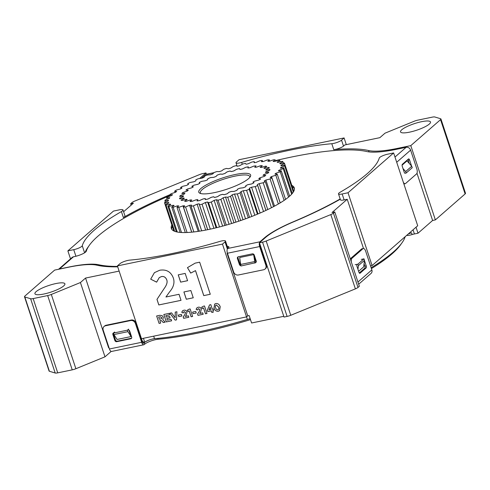 <?xml version="1.0" encoding="UTF-8"?>
<svg xmlns="http://www.w3.org/2000/svg" width="490" height="490" viewBox="0 0 490 490"><rect width="100%" height="100%" fill="white"/><g stroke="black" fill="none" stroke-linecap="round" stroke-linejoin="round"><path stroke-width="0.73" d="M294.429 188.589A64.735 14.259 -18.3 0 0 292.261 186.806A64.735 14.259 -18.3 0 1 294.429 188.589M172.357 226.466A64.735 14.259 -18.3 0 0 171.684 229.179A64.735 14.259 -18.3 0 1 172.357 226.466M250.488 319.633A154.399 34.012 161.7 0 1 158.092 339.252A8.82 1.942 -18.3 0 0 155.777 339.613A8.82 1.942 -18.3 0 0 144.728 344.127L144.244 344.556A3.791 1.715 78.3 0 1 143.852 344.752A3.791 1.715 78.3 0 1 141.647 342.296L135.436 323.529A4.012 3.467 -131.1 0 0 130.708 320.54L105.497 325.776A4.012 3.467 -131.1 0 0 104.082 326.469A4.012 3.467 -131.1 0 0 103.219 330.217L109.429 348.984A3.791 1.715 -101.7 0 0 111.634 351.44L143.852 344.752M144.728 344.127L144.244 342.669L143.276 343.19M144.244 342.669A8.82 1.942 161.7 0 1 149.738 339.791M401.335 243.702A154.399 34.012 161.7 0 1 371.426 268.569M362.906 248.73L361.528 249.018L350.577 258.573L351.961 258.285L362.906 248.73A4.012 1.813 78.3 0 1 363.317 248.516A4.012 1.813 78.3 0 1 365.65 251.119L371.861 269.886A3.791 3.277 48.9 0 1 371.04 273.426L358.674 284.218M357.088 264.324A1.605 0.723 78.3 0 0 356.971 266.339L358.937 272.287A1.605 0.723 78.3 0 0 359.874 273.322A1.605 0.723 78.3 0 0 360.04 273.236L366.122 267.932A1.605 0.723 78.3 0 0 366.238 265.917L364.462 260.539M351.961 258.285A4.012 1.813 78.3 0 0 351.355 262.083M359.286 272.979L364.738 268.214A1.605 0.723 78.3 0 0 364.86 266.199L364.064 263.798M361.528 249.018A4.012 1.813 -101.7 0 1 361.938 248.804L363.317 248.516M350.301 258.904A4.012 1.813 -101.7 0 1 350.577 258.573M130.708 320.54L131.308 320.019A4.012 3.467 48.9 0 1 136.036 323.008L142.241 341.775A2.211 0.998 78.3 0 0 143.527 343.208A2.211 0.998 78.3 0 0 143.76 343.092M113.772 332.777A1.605 1.384 -131.1 0 0 112.89 334.554L114.85 340.495A1.605 1.384 -131.1 0 0 116.743 341.689L130.75 338.78A1.605 1.384 -131.1 0 0 131.663 337.004L129.697 331.062A1.605 1.384 -131.1 0 0 127.804 329.868M113.453 333.139A1.605 1.384 -131.1 0 0 113.484 334.027L115.45 339.968A1.605 1.384 -131.1 0 0 117.343 341.169L131.351 338.259A1.605 1.384 -131.1 0 0 131.571 338.192M131.308 320.019L106.091 325.25L105.497 325.776M104.082 326.469L104.682 325.942A4.012 3.467 48.9 0 1 106.091 325.25M171.874 225.002A64.735 14.259 -18.3 0 0 171.353 228.481A64.735 14.259 -18.3 0 0 208.275 229.571A64.735 14.259 -18.3 0 0 294.276 187.829A64.735 14.259 -18.3 0 0 291.777 185.343M170.202 195.43A154.399 34.012 -18.3 0 0 86.295 251.186A8.82 1.942 161.7 0 1 74.578 256.564L73.463 256.797L59.474 269.004L69.439 266.934A60.154 13.248 161.7 0 1 98.833 264.778A154.399 34.012 -18.3 0 0 117.576 266.401M228.438 247.842A8.82 1.942 -18.3 0 0 227.74 247.787M394.983 157.045L406.149 147.3L396.19 149.37A60.154 13.248 161.7 0 1 366.79 151.526A154.399 34.012 -18.3 0 0 275.435 160.622M213.738 172.841L205.684 174.507L201.384 178.262M227.256 246.329A8.82 1.942 161.7 0 1 228.885 246.887A8.82 1.942 161.7 0 1 228.211 248.056L227.728 248.479L259.945 241.797L264.269 238.018A60.154 13.248 161.7 0 1 293.253 221.805A154.399 34.012 -18.3 0 0 340.176 198.946M406.149 147.3A3.791 3.277 48.9 0 1 410.62 150.124L416.825 168.891A4.012 1.813 78.3 0 1 416.537 173.932L405.591 183.487A4.012 1.813 78.3 0 1 405.175 183.701L403.889 183.971M411.576 166.055A1.605 0.723 78.3 0 0 411.52 165.877L409.554 159.936A1.605 0.723 78.3 0 0 408.623 158.895A1.605 0.723 78.3 0 0 408.458 158.981L402.376 164.285A1.605 0.723 78.3 0 0 402.259 166.306L404.219 172.247A1.605 0.723 78.3 0 0 405.157 173.289A1.605 0.723 78.3 0 0 405.322 173.203L404.973 173.276M403.307 182.207A4.012 1.813 78.3 0 0 405.175 183.701M409.224 163.378L408.176 160.218A1.605 0.723 78.3 0 0 407.833 159.526M260.025 244.522A2.211 0.998 78.3 0 0 260.264 246.035L266.474 264.802A4.012 3.467 48.9 0 1 265.605 268.551L265.01 269.071A4.012 3.467 -131.1 0 0 265.874 265.323L259.669 246.556A3.791 1.715 78.3 0 1 259.945 241.797M265.01 269.071A4.012 3.467 -131.1 0 1 263.602 269.763L238.385 275A4.012 3.467 -131.1 0 1 233.657 272.011L227.452 253.244A3.791 1.715 -101.7 0 1 227.728 248.479M256.117 262.175A1.605 1.384 -131.1 0 1 255.896 262.242L255.296 262.763A1.605 1.384 -131.1 0 0 256.209 260.986L254.243 255.045A1.605 1.384 -131.1 0 0 252.35 253.851L238.342 256.76A1.605 1.384 -131.1 0 0 237.43 258.536L239.396 264.478A1.605 1.384 -131.1 0 0 240.835 265.69M238.122 256.821A1.605 1.384 -131.1 0 0 238.03 258.01L239.996 263.951A1.605 1.384 -131.1 0 0 240.523 264.741M59.474 269.004A3.791 3.277 -131.1 0 0 58.776 269.243M58.573 269.279L72.134 257.446A3.791 3.277 48.9 0 1 73.463 256.797M205.684 174.507A3.791 1.715 -101.7 0 1 206.076 174.311L213.903 172.688M240.051 169.46L239.414 168.627A47.365 10.431 -18.3 0 0 236.719 169.264L233.785 170.949A43.42 9.561 -18.3 0 0 231.439 171.567L229.908 171.071A47.365 10.431 -18.3 0 0 227.091 171.898L224.904 173.478A43.42 9.561 -18.3 0 0 222.515 174.238L220.157 174.109A47.365 10.431 -18.3 0 0 217.358 175.077L216.017 176.486A43.42 9.561 -18.3 0 0 213.695 177.349L210.62 177.588A47.365 10.431 -18.3 0 0 207.968 178.648L207.527 179.824A43.42 9.561 -18.3 0 0 205.39 180.749L201.739 181.343A47.365 10.431 -18.3 0 0 199.357 182.458L199.846 183.34A43.42 9.561 -18.3 0 0 197.985 184.289L193.93 185.208A47.365 10.431 -18.3 0 0 191.927 186.316L193.329 186.868A43.42 9.561 -18.3 0 0 191.823 187.786L187.566 188.993A47.365 10.431 -18.3 0 0 186.035 190.053L188.276 190.243A43.42 9.561 -18.3 0 0 187.204 191.094L182.929 192.533A47.365 10.431 -18.3 0 0 181.949 193.483L184.926 193.305A43.42 9.561 -18.3 0 0 184.338 194.046L180.253 195.651A47.365 10.431 -18.3 0 0 179.861 196.447L183.432 195.914A43.42 9.561 -18.3 0 0 183.358 196.514L179.652 198.199A47.365 10.431 -18.3 0 0 179.72 198.468A47.365 10.431 -18.3 0 0 179.873 198.818L183.873 197.948A43.42 9.561 -18.3 0 0 184.314 198.377L181.153 200.073A47.365 10.431 -18.3 0 0 181.974 200.471L186.218 199.308A43.42 9.561 -18.3 0 0 187.156 199.546L184.693 201.176A47.365 10.431 -18.3 0 0 186.078 201.341L190.359 199.932A43.42 9.561 -18.3 0 0 191.749 199.975L190.108 201.451A47.365 10.431 -18.3 0 0 191.982 201.378L196.11 199.798A43.42 9.561 -18.3 0 0 197.887 199.632L197.133 200.894A47.365 10.431 -18.3 0 0 199.418 200.582L203.203 198.903A43.42 9.561 -18.3 0 0 205.273 198.542L205.451 199.528A47.365 10.431 -18.3 0 0 208.036 198.989L211.294 197.292A43.42 9.561 -18.3 0 0 213.573 196.747L214.663 197.415A47.365 10.431 -18.3 0 0 217.438 196.68L220.01 195.038A43.42 9.561 -18.3 0 0 222.393 194.346L224.353 194.659A47.365 10.431 -18.3 0 0 227.17 193.758L228.946 192.252A43.42 9.561 -18.3 0 0 231.317 191.437L234.049 191.388A47.365 10.431 -18.3 0 0 236.793 190.365L237.687 189.06A43.42 9.561 -18.3 0 0 239.929 188.16L243.316 187.744A47.365 10.431 -18.3 0 0 245.845 186.653L245.821 185.618A43.42 9.561 -18.3 0 0 247.836 184.675L251.707 183.915A47.365 10.431 -18.3 0 0 253.912 182.794L252.963 182.072A43.42 9.561 -18.3 0 0 254.653 181.135L258.836 180.063A47.365 10.431 -18.3 0 0 260.613 178.972L258.781 178.605A43.42 9.561 -18.3 0 0 260.074 177.711L264.367 176.382A47.365 10.431 -18.3 0 0 265.629 175.371L263.007 175.365A43.42 9.561 -18.3 0 0 263.841 174.562L268.048 173.037A47.365 10.431 -18.3 0 0 268.734 172.155L265.445 172.511A43.42 9.561 -18.3 0 0 265.776 171.837L269.696 170.183A47.365 10.431 -18.3 0 0 269.782 169.473L265.972 170.177A43.42 9.561 -18.3 0 0 265.917 169.963A43.42 9.561 -18.3 0 0 265.788 169.656L269.243 167.96A47.365 10.431 -18.3 0 0 268.716 167.445L264.576 168.474A43.42 9.561 -18.3 0 0 263.883 168.131L266.707 166.465A47.365 10.431 -18.3 0 0 265.598 166.177L261.311 167.47A43.42 9.561 -18.3 0 0 260.141 167.329L262.205 165.767A47.365 10.431 -18.3 0 0 260.564 165.724L256.331 167.225A43.42 9.561 -18.3 0 0 254.745 167.286L255.945 165.908A47.365 10.431 -18.3 0 0 253.851 166.104L249.876 167.745A43.42 9.561 -18.3 0 0 247.94 168.009L248.228 166.876A47.365 10.431 -18.3 0 0 245.778 167.304L242.238 169.001A43.42 9.561 -18.3 0 0 240.051 169.46L240.014 169.326M205.286 199.21L205.451 199.528M293.565 191.645L284.794 165.124L281.052 165.779A59.21 13.04 -18.3 0 0 280.972 165.234L284.568 163.531A63.155 13.91 161.7 0 0 284.243 162.95L280.207 163.85A59.21 13.04 -18.3 0 0 279.753 163.427L282.92 161.731A63.155 13.91 161.7 0 0 282.154 161.308L277.928 162.429A59.21 13.04 -18.3 0 0 277.101 162.147L279.759 160.493A63.155 13.91 161.7 0 0 278.571 160.242L274.265 161.559A59.21 13.04 -18.3 0 0 273.102 161.424L275.178 159.856A63.155 13.91 161.7 0 0 273.598 159.783L269.322 161.259A59.21 13.04 -18.3 0 0 267.84 161.271L269.292 159.832A63.155 13.91 161.7 0 0 267.35 159.942L263.222 161.535A59.21 13.04 -18.3 0 0 261.47 161.7L262.248 160.426A63.155 13.91 161.7 0 0 260.006 160.714L256.129 162.38A59.21 13.04 -18.3 0 0 254.139 162.692L254.23 161.62A63.155 13.91 161.7 0 0 251.744 162.074L248.216 163.782A59.21 13.04 -18.3 0 0 246.047 164.23L245.447 163.378A63.155 13.91 161.7 0 0 242.777 163.997L239.696 165.694A59.21 13.04 -18.3 0 0 237.405 166.263L236.125 165.669A63.155 13.91 161.7 0 0 233.35 166.422L230.784 168.064A59.21 13.04 -18.3 0 0 228.432 168.75L226.509 168.419A63.155 13.91 161.7 0 0 223.691 169.295L221.719 170.845A59.21 13.04 -18.3 0 0 219.361 171.623L216.85 171.561A63.155 13.91 161.7 0 0 214.063 172.535L212.727 173.95A59.21 13.04 -18.3 0 0 210.431 174.801L207.386 175.016A63.155 13.91 161.7 0 0 204.71 176.063L204.048 177.307A59.21 13.04 -18.3 0 0 201.868 178.207L198.377 178.691A63.155 13.91 161.7 0 0 195.871 179.787L195.902 180.828A59.21 13.04 -18.3 0 0 193.899 181.759L190.047 182.494A63.155 13.91 161.7 0 0 187.78 183.609L188.503 184.418A59.21 13.04 -18.3 0 0 186.727 185.349L182.611 186.329A63.155 13.91 161.7 0 0 180.645 187.431L182.041 187.989A59.21 13.04 -18.3 0 0 180.534 188.901L176.271 190.089A63.155 13.91 161.7 0 0 174.654 191.155L176.682 191.443A59.21 13.04 -18.3 0 0 175.487 192.313L171.182 193.679A63.155 13.91 161.7 0 0 169.957 194.683A156.402 34.453 -18.3 0 0 123.37 217.523A6.419 1.415 -18.3 0 0 124.975 215.906L123.008 209.965A6.419 1.415 -18.3 0 0 119.346 209.855L113.484 211.074L67.871 250.886L73.739 249.667A6.419 1.415 -18.3 0 0 82.265 245.747A156.402 34.453 161.7 0 1 121.404 211.582A6.419 1.415 -18.3 0 0 123.008 209.965M199.203 203.791L199.461 204.753L199.203 203.791A59.21 13.04 -18.3 0 1 197.121 204.171L193.409 205.867A63.155 13.91 161.7 0 1 191.039 206.235L191.474 205.059A59.21 13.04 -18.3 0 1 189.593 205.298L185.581 206.933A63.155 13.91 161.7 0 1 183.481 207.135L184.595 205.769A59.21 13.04 -18.3 0 1 182.972 205.861L178.758 207.399A63.155 13.91 161.7 0 1 176.994 207.417L178.764 205.91A59.21 13.04 -18.3 0 1 177.435 205.849L173.135 207.246A63.155 13.91 161.7 0 1 171.739 207.086L174.115 205.469A59.21 13.04 -18.3 0 1 173.117 205.261L168.842 206.486A63.155 13.91 161.7 0 1 167.862 206.149L170.783 204.465A59.21 13.04 -18.3 0 1 170.14 204.116L165.994 205.126A63.155 13.91 161.7 0 1 165.449 204.624L168.842 202.915A59.21 13.04 -18.3 0 1 168.572 202.431L164.671 203.209A63.155 13.91 161.7 0 1 164.573 202.554L168.346 200.869A59.21 13.04 -18.3 0 1 168.462 200.263L164.897 200.79A63.155 13.91 161.7 0 1 165.259 200L169.313 198.377A59.21 13.04 -18.3 0 1 169.803 197.66L166.674 197.923A63.155 13.91 161.7 0 1 167.476 197.011L171.714 195.498A59.21 13.04 -18.3 0 1 172.566 194.695L169.957 194.683L170.379 195.957M265.911 210.431L257.667 185.489A63.155 13.91 161.7 0 1 255.272 186.604L251.584 187.217A59.21 13.04 -18.3 0 1 249.49 188.136L249.171 189.275A63.155 13.91 161.7 0 1 246.574 190.359L243.291 190.702A59.21 13.04 -18.3 0 1 241.049 191.584L240.051 192.913A63.155 13.91 161.7 0 1 237.307 193.936L234.52 194.009A59.21 13.04 -18.3 0 1 232.186 194.824L230.527 196.312A63.155 13.91 161.7 0 1 227.715 197.243L225.486 197.041A59.21 13.04 -18.3 0 1 223.128 197.776L220.849 199.381A63.155 13.91 161.7 0 1 218.044 200.196L216.439 199.73A59.21 13.04 -18.3 0 1 214.112 200.361L211.276 202.039A63.155 13.91 161.7 0 1 208.544 202.725L207.601 201.996A59.21 13.04 -18.3 0 1 205.365 202.511L202.052 204.22A63.155 13.91 161.7 0 1 199.461 204.753L207.711 229.688M257.287 184.565A59.21 13.04 -18.3 0 0 259.186 183.634L263.179 182.776A63.155 13.91 161.7 0 0 265.304 181.655L264.239 180.975A59.21 13.04 -18.3 0 0 265.886 180.05L270.088 178.966A63.155 13.91 161.7 0 0 271.889 177.876L270.168 177.447A59.21 13.04 -18.3 0 0 271.527 176.559L275.821 175.273A63.155 13.91 161.7 0 0 277.248 174.238L274.921 174.085A59.21 13.04 -18.3 0 0 275.95 173.246L280.231 171.8A63.155 13.91 161.7 0 0 281.254 170.845L278.375 170.967A59.21 13.04 -18.3 0 0 279.043 170.208L283.208 168.633A63.155 13.91 161.7 0 0 283.79 167.782L280.433 168.174A59.21 13.04 -18.3 0 0 280.733 167.513L284.659 165.853A63.155 13.91 161.7 0 0 284.794 165.124M254.561 162.625L254.23 161.62M262.628 161.584L262.248 160.426M269.714 161.112L269.292 159.832M275.601 161.13L275.178 159.856M280.194 161.804L279.759 160.493M283.379 163.127L282.92 161.731M293.749 191.308L284.568 163.531M280.972 165.234L281.144 165.761M293.326 192.043L284.659 165.853M280.733 167.513L280.929 168.101M292.285 193.464L283.79 167.782M291.654 194.181L283.208 168.633M279.043 170.208L279.276 170.9M289.627 196.172L281.254 170.845M288.586 197.066L280.231 171.8M275.95 173.246L276.244 174.134M285.566 199.381L277.248 174.238M284.127 200.386L275.821 175.273M271.527 176.559L280.231 202.878M280.17 202.915L271.889 177.876M278.363 203.981L270.088 178.966M265.886 180.05L274.51 206.131M273.561 206.633L265.304 181.655M271.436 207.736L263.179 182.776M259.186 183.634L267.754 209.555M263.516 211.533L255.272 186.604M251.584 187.217L260.123 213.034M249.49 188.136L258.022 213.934M257.409 214.185L249.171 189.275M254.806 215.263L246.574 190.359M243.291 190.702L251.811 216.458M241.049 191.584L249.563 217.327M248.283 217.811L240.051 192.913M245.539 218.828L237.307 193.936M234.52 194.009L243.022 219.728M232.186 194.824L240.688 220.543M238.759 221.204L230.527 196.312M235.947 222.129L227.715 197.243M225.486 197.041L233.993 222.76M223.128 197.776L231.635 223.495M229.081 224.273L220.849 199.381M226.276 225.094L218.044 200.196M216.439 199.73L224.947 225.467M214.112 200.361L222.625 226.117M219.514 226.944L211.276 202.039M216.782 227.636L208.544 202.725M207.601 201.996L216.133 227.795M205.365 202.511L213.903 228.328M210.296 229.142L202.052 204.22M197.121 204.171L205.696 230.092M201.666 230.827L193.409 205.867M199.295 231.213L191.039 206.235M189.593 205.298L198.217 231.378M193.85 231.954L185.581 206.933M191.762 232.174L183.481 207.135M182.972 205.861L191.676 232.18M187.064 232.505L178.758 207.399M185.306 232.56L176.994 207.417M177.435 205.849L177.729 206.743M181.49 232.505L173.135 207.246M180.118 232.413L171.739 207.086M173.117 205.261L173.35 205.959M177.288 232.027L168.842 206.486M176.351 231.825L167.862 206.149M170.14 204.116L170.336 204.704M174.654 231.305L165.994 205.126M174.213 231.127L165.449 204.624M168.572 202.431L168.75 202.964M173.846 230.962L164.671 203.209M165.363 202.192L164.897 200.79M167.108 199.234L166.674 197.923M175.077 192.435L174.654 191.155M181.031 188.595L180.645 187.431M188.111 184.62L187.78 183.609M214.338 192.631A27.318 6.015 161.7 0 1 199.853 193.238A27.318 6.015 161.7 0 1 207.337 184.32A27.318 6.015 161.7 0 1 235.047 174.556A27.318 6.015 161.7 0 1 250.384 176.529A27.318 6.015 161.7 0 1 214.338 192.631M249.845 177.319A26.05 5.739 -18.3 0 0 249.814 176.584A26.05 5.739 -18.3 0 0 234.955 176.143A26.05 5.739 -18.3 0 0 200.343 192.944A26.05 5.739 -18.3 0 0 200.759 193.556M240.149 169.411L239.494 168.578A47.475 10.455 -18.3 0 0 236.688 169.246L233.742 170.93A43.524 9.586 -18.3 0 0 231.525 171.525L229.969 171.028A47.475 10.455 -18.3 0 0 227.042 171.886L224.843 173.472A43.524 9.586 -18.3 0 0 222.576 174.195L220.2 174.066A47.475 10.455 -18.3 0 0 217.291 175.077L215.931 176.492A43.524 9.586 -18.3 0 0 213.732 177.313L210.639 177.552A47.475 10.455 -18.3 0 0 207.876 178.66L207.429 179.842A43.524 9.586 -18.3 0 0 205.396 180.718L201.733 181.318A47.475 10.455 -18.3 0 0 199.252 182.476L199.736 183.364A43.524 9.586 -18.3 0 0 197.966 184.264L193.905 185.189A47.475 10.455 -18.3 0 0 191.817 186.347L193.207 186.898A43.524 9.586 -18.3 0 0 191.786 187.774L187.511 188.987A47.475 10.455 -18.3 0 0 185.918 190.083L188.154 190.279A43.524 9.586 -18.3 0 0 187.143 191.088L182.862 192.533A47.475 10.455 -18.3 0 0 181.839 193.519L184.81 193.348A43.524 9.586 -18.3 0 0 184.252 194.052L180.161 195.657A47.475 10.455 -18.3 0 0 179.757 196.496L183.327 195.957A43.524 9.586 -18.3 0 0 183.26 196.533L179.548 198.223A47.475 10.455 -18.3 0 0 179.622 198.499A47.475 10.455 -18.3 0 0 179.775 198.86L183.781 197.991A43.524 9.586 -18.3 0 0 184.197 198.401L181.043 200.104A47.475 10.455 -18.3 0 0 181.894 200.52L186.145 199.35A43.524 9.586 -18.3 0 0 187.033 199.583L184.583 201.206A47.475 10.455 -18.3 0 0 186.016 201.384L190.316 199.975A43.524 9.586 -18.3 0 0 191.627 200.012L189.991 201.494A47.475 10.455 -18.3 0 0 191.945 201.415L196.092 199.834A43.524 9.586 -18.3 0 0 197.77 199.675L197.029 200.937A47.475 10.455 -18.3 0 0 199.412 200.612L203.203 198.928A43.524 9.586 -18.3 0 0 205.169 198.585L205.359 199.571A47.475 10.455 -18.3 0 0 206.694 199.301A47.475 10.455 -18.3 0 0 208.054 199.014L211.319 197.311A43.524 9.586 -18.3 0 0 213.481 196.796L214.589 197.464A47.475 10.455 -18.3 0 0 217.474 196.698L220.065 195.051A43.524 9.586 -18.3 0 0 222.319 194.389L224.298 194.702A47.475 10.455 -18.3 0 0 227.231 193.764L229.026 192.252A43.524 9.586 -18.3 0 0 231.268 191.48L234.018 191.425A47.475 10.455 -18.3 0 0 236.872 190.359L237.779 189.054A43.524 9.586 -18.3 0 0 239.91 188.197L243.303 187.774A47.475 10.455 -18.3 0 0 245.943 186.635L245.925 185.594A43.524 9.586 -18.3 0 0 247.836 184.699L251.725 183.934A47.475 10.455 -18.3 0 0 254.016 182.77L253.079 182.047A43.524 9.586 -18.3 0 0 254.684 181.153L258.873 180.075A47.475 10.455 -18.3 0 0 260.723 178.942L258.904 178.568A43.524 9.586 -18.3 0 0 260.129 177.723L264.429 176.382A47.475 10.455 -18.3 0 0 265.745 175.334L263.124 175.322A43.524 9.586 -18.3 0 0 263.914 174.562L268.128 173.031A47.475 10.455 -18.3 0 0 268.845 172.113L265.555 172.468A43.524 9.586 -18.3 0 0 265.868 171.825L269.794 170.165A47.475 10.455 -18.3 0 0 269.88 169.424L266.07 170.134A43.524 9.586 -18.3 0 0 266.015 169.926A43.524 9.586 -18.3 0 0 265.899 169.638L269.347 167.935A47.475 10.455 -18.3 0 0 268.808 167.402L264.655 168.425A43.524 9.586 -18.3 0 0 264 168.107L266.817 166.429A47.475 10.455 -18.3 0 0 265.666 166.135L261.366 167.427A43.524 9.586 -18.3 0 0 260.257 167.292L262.315 165.73A47.475 10.455 -18.3 0 0 260.613 165.681L256.368 167.188A43.524 9.586 -18.3 0 0 254.861 167.249L256.056 165.865A47.475 10.455 -18.3 0 0 253.875 166.073L249.882 167.715A43.524 9.586 -18.3 0 0 248.05 167.966L248.326 166.833A47.475 10.455 -18.3 0 0 245.778 167.28L242.225 168.983A43.524 9.586 -18.3 0 0 241.19 169.191A43.524 9.586 -18.3 0 0 240.149 169.411L240.118 169.289M205.188 199.246L205.359 199.571M199.252 182.476L199.314 182.788M408.146 234.091A6.419 1.415 161.7 0 1 411.533 232.799L412.115 234.557A6.419 1.415 161.7 0 1 409.824 235.151A6.419 1.415 161.7 0 1 406.669 235.378M141.904 340.746L144.354 342.565L144.728 342.247A6.419 1.415 161.7 0 1 154.522 338.694A156.402 34.453 -18.3 0 0 197.409 332.14A156.402 34.453 -18.3 0 0 247.364 319.431A6.419 1.415 161.7 0 1 250.2 318.763M333.512 143.441A6.419 1.415 -18.3 0 0 341.542 140.158L344.09 137.935L239.034 159.734L236.492 161.957A6.419 1.415 -18.3 0 0 236.002 162.809A6.419 1.415 -18.3 0 0 241.644 162.417A156.402 34.453 161.7 0 1 290.043 150.161A156.402 34.453 161.7 0 1 331.797 143.711A6.419 1.415 -18.3 0 0 333.512 143.441M369.056 151.906L368.603 150.534A156.402 34.453 -18.3 0 0 333.764 149.652A6.419 1.415 -18.3 0 0 335.472 149.389A6.419 1.415 -18.3 0 0 343.508 146.1L344.862 144.924L379.879 137.659L385.011 133.176L414.117 121.275A5.01 1.103 -18.3 0 1 417.768 120.148L432.272 117.141A5.01 1.103 -18.3 0 1 434.808 116.981L440.614 118.739A5.01 1.103 -18.3 0 1 440.933 118.984L465.5 193.262A5.01 1.103 161.7 0 1 465.12 193.93L435.365 219.9L432.609 220.476L418.013 233.216L414.405 233.963A6.419 1.415 161.7 0 0 412.115 234.557M225.014 241.882A6.419 1.415 -18.3 0 0 225.504 241.025A6.419 1.415 -18.3 0 0 221.841 240.921A6.419 1.415 -18.3 0 0 219.857 241.423A156.402 34.453 161.7 0 1 129.709 260.129A6.419 1.415 -18.3 0 0 119.958 263.675L117.41 265.899L222.466 244.1L225.014 241.882L227.366 248.981M421.504 121.71A15.79 3.479 161.7 0 1 430.508 121.979A15.79 3.479 161.7 0 1 409.53 132.159A15.79 3.479 161.7 0 1 400.526 131.896A15.79 3.479 161.7 0 1 421.504 121.71M55.903 283.557A15.79 3.479 161.7 0 1 64.907 283.826A15.79 3.479 161.7 0 1 43.928 294.006A15.79 3.479 161.7 0 1 34.925 293.743A15.79 3.479 161.7 0 1 55.903 283.557M393.629 152.947L417.707 225.743L372.094 265.555L348.023 192.76L393.629 152.947L387.762 154.166A6.419 1.415 -18.3 0 0 379.242 158.086A156.402 34.453 161.7 0 1 340.103 192.252A6.419 1.415 -18.3 0 0 338.498 193.869A6.419 1.415 -18.3 0 0 342.155 193.979L348.023 192.76M183.64 318.322L188.834 317.244L188.368 315.829L185.306 316.466L186.139 315.291L187.027 312.001C186.463 310.556 185.404 309.956 183.848 310.207L182.611 310.77L181.741 312.289L183.131 312.994L184.234 311.695L185.496 312.467L184.871 314.507L183.211 317.024L183.64 318.322L188.828 317.232M184.258 311.671L183.738 311.934L184.258 311.671L185.52 312.449L184.895 314.488L183.236 317.005L183.664 318.304M178.795 316.632L181.882 315.989L181.367 314.439L178.28 315.076L178.795 316.632L181.882 315.977M175.175 320.135L176.541 319.854L176.902 311.763L175.236 312.106L175.132 317.734L171.561 312.865L169.859 313.22L175.175 320.135L176.541 319.835M166.275 321.924L171.623 320.815L171.145 319.358L167.329 320.148L166.814 318.586L170.122 317.9L169.638 316.442L166.331 317.128L165.828 315.615L169.595 314.837L169.111 313.38L163.813 314.476L166.275 321.924L171.623 320.803M186.304 299.243L193.25 297.798L190.843 290.521L183.897 291.967L186.304 299.243L193.244 297.785M180.645 282.136L187.59 280.697L185.183 273.414L178.238 274.853L180.645 282.136L187.59 280.678M203.76 295.617L210.277 294.269L199.669 262.193L195.167 263.13L187.45 267.644L190.714 273.095L195.498 270.639L203.76 295.617L210.271 294.251M162.803 319.676L163.317 317.232L162.141 315.627L159.844 315.297L156.635 315.964L159.097 323.412L160.647 323.094L159.856 320.711L161.069 320.46L163.36 322.53L165.167 322.157L162.79 319.682M191.106 316.773L192.631 316.454L190.151 308.957L189.097 309.172L187.29 310.231L188.056 311.505L189.177 310.93L191.106 316.773L192.625 316.442M193.146 313.655L196.239 313.012L195.724 311.456L192.637 312.099L193.146 313.655L196.233 313M197.991 315.346L203.185 314.268L202.719 312.853L199.663 313.49L200.496 312.314L201.39 309.049C200.814 307.579 199.755 306.979 198.199 307.224L196.962 307.793L196.092 309.312L197.482 310.017L198.585 308.718L199.853 309.49L199.228 311.53L197.562 314.047L197.991 315.346L203.185 314.249M198.609 308.694L198.089 308.957L198.609 308.694L199.871 309.472L199.252 311.511L197.586 314.029L198.015 315.321M205.457 313.796L206.988 313.478L204.502 305.974L203.448 306.195L201.647 307.255L202.407 308.529L203.528 307.953L205.457 313.796L206.982 313.465M211.827 312.473L213.303 312.167L212.77 310.562L213.714 310.366L213.273 309.037L212.329 309.233L210.823 304.664L209.518 304.939L207.233 310.47L207.864 311.579L211.294 310.868L211.827 312.473L213.297 312.155M218.369 311.254L219.569 310.672L220.224 306.752C219.33 304.394 217.866 303.335 215.839 303.543L214.645 304.125L213.983 308.051C214.865 310.403 216.329 311.469 218.369 311.254L219.581 310.66M214.657 304.112L214.014 308.045C214.889 310.384 216.353 311.444 218.387 311.23M159.232 277.634L161.382 276.587C163.911 276.103 165.712 277.205 166.778 279.894C167.654 282.093 166.765 284.996 164.119 288.61L156.996 299.372L158.834 304.927L181.031 300.333L179.028 294.288L165.945 297.001L169.509 291.979C173.601 287.25 174.869 282.595 173.325 278.014L173.295 277.922C170.888 271.736 166.361 269.175 159.703 270.241L154.411 272.667L150.693 279.159L156.635 282.16L159.232 277.634L161.357 276.611C163.893 276.121 165.687 277.224 166.753 279.913C167.629 282.111 166.741 285.021 164.095 288.635L156.971 299.396L158.809 304.945L181.024 300.321M222.466 244.1L246.543 316.895L141.488 338.694L117.41 265.899M344.09 137.935L346.301 144.624M247.364 319.431L246.525 316.901L247.738 315.854L227.176 253.679L227.244 252.509M338.498 193.869L340.458 199.81A6.419 1.415 -18.3 0 0 344.121 199.92L347.226 199.277L363.507 248.497M370.532 265.88L372.094 265.555M70.511 258.861L67.871 250.886M361.24 259.406L363.997 258.836L364.487 260.319L363.696 266.836L358.607 271.276M334.78 211.974L359.348 286.252L358.006 287.428A5.01 1.103 161.7 0 1 355.385 288.867L290.76 315.291A5.01 1.103 161.7 0 1 287.103 316.418L262.542 242.14A5.01 1.103 -18.3 0 0 266.193 241.013L330.817 214.583A5.01 1.103 -18.3 0 0 333.439 213.144L334.78 211.974L332.024 212.544L347.226 199.277M287.103 316.418L284.016 317.061L259.449 242.777L265.409 237.583A58.151 12.807 -18.3 0 1 293.559 221.847A156.402 34.453 -18.3 0 0 340.268 199.222M283.771 316.313L251.597 322.99L249.141 315.56L247.738 315.854M128.637 329.127L127.443 330.168L127.933 331.657L131.093 336.55L128.968 330.113M131.093 336.55L117.086 339.46L113.925 334.56L113.435 333.077L114.629 332.03M117.722 266.842A156.402 34.453 -18.3 0 1 96.83 265.182A58.151 12.807 -18.3 0 0 68.349 267.252L54.635 270.1L24.88 296.07A5.01 1.103 -18.3 0 0 24.5 296.738A5.01 1.103 -18.3 0 0 24.819 296.977L30.625 298.741A5.01 1.103 -18.3 0 0 33.161 298.582L47.665 295.574A5.01 1.103 -18.3 0 0 51.321 294.447L80.421 282.54L85.554 278.063L108.572 347.661L108.964 347.582M142.192 340.691L141.53 338.688M85.554 278.063L119.131 271.099M80.421 282.54L104.989 356.824L75.883 368.725A5.01 1.103 161.7 0 1 72.232 369.852L57.728 372.859A5.01 1.103 161.7 0 1 55.192 373.019L49.386 371.261A5.01 1.103 161.7 0 1 49.067 371.016L24.5 296.738M104.989 356.824L111.193 351.41M206.413 174.238L205.984 172.939L202.897 173.583A5.01 1.103 -18.3 0 0 199.24 174.71L134.615 201.133A5.01 1.103 -18.3 0 0 131.994 202.572L130.652 203.748L133.409 203.172L123.596 211.741M199.608 178.501A58.151 12.807 -18.3 0 0 200.03 178.139L200.122 178.427M205.984 172.939L200.03 178.139M262.542 242.14L259.449 242.777M88.665 246.299A156.402 34.453 -18.3 0 0 85.131 252.436M255.321 262.763L240.933 265.997L239.677 257.526L253.685 254.616L255.921 262.236M227.568 253.6L227.176 253.679M402.082 165.185L407.019 160.879L411.741 166.245L412.231 167.733L406.155 173.043L405.659 171.555L411.741 166.245M416.028 227.207L418.013 233.216M432.609 220.476L416.984 173.239M130.652 203.748L131.124 205.169M465.12 193.93L440.553 119.646L410.798 145.622L397.084 148.464L397.304 149.138M440.553 119.646A5.01 1.103 -18.3 0 0 440.933 118.984M368.603 150.534A58.151 12.807 -18.3 0 0 397.084 148.464M435.365 219.9L410.798 145.622M371.144 267.718A156.402 34.453 -18.3 0 0 405.15 236.701M144.354 342.565L142.841 342.884M109.16 348.17L108.572 347.661M254.941 263.087L253.685 254.616M240.443 264.508L254.451 261.605M127.443 330.168L113.435 333.077M127.933 331.657L113.925 334.56M405.304 173.215L406.155 173.043M405.659 171.555L402.988 168.517M355.158 264.716L357.914 264.141L358.404 265.629L357.957 269.316M363.997 258.836L357.914 264.141M364.487 260.319L358.404 265.629M154.424 272.654L150.693 279.159L156.647 282.13M217.921 309.747C218.859 309.441 219.11 308.547 218.669 307.083L216.329 305.007L215.827 305.252M218.418 309.515L217.897 309.772C218.834 309.46 219.085 308.571 218.644 307.101L216.304 305.031L215.802 305.276M216.329 305.007L216.304 305.031C215.373 305.331 215.122 306.219 215.563 307.696L215.569 307.72C216.102 309.178 216.88 309.864 217.897 309.772M209.536 304.933L207.258 310.452L207.889 311.56L211.319 310.85L211.852 312.455M212.77 310.562L213.714 310.354M210.859 309.539L210.112 307.193L208.991 309.925L210.859 309.539L210.088 307.218M201.672 307.236L202.431 308.504L203.552 307.934L205.482 313.772M196.974 307.781L196.116 309.294L197.495 309.986M192.662 312.093L193.17 313.631M187.321 310.213L188.08 311.481L189.201 310.911L191.131 316.754M156.665 315.958L159.097 323.412M159.856 320.711L161.094 320.435L163.384 322.512L165.155 322.144M159.121 323.394L160.64 323.082M161.565 318.647L161.792 317.594L160.23 316.785L158.693 317.104L159.379 319.266L161.553 318.659L161.78 317.636L160.206 316.803L158.668 317.122M187.474 267.632L190.739 273.071L195.522 270.621L203.785 295.599M178.268 274.853L180.669 282.118M183.922 291.96L186.329 299.219M163.844 314.47L166.3 321.906M165.828 315.615L169.589 314.819M166.814 318.586L170.116 317.881M169.889 313.214L175.2 320.111M175.261 312.099L175.132 317.734M178.311 315.07L178.819 316.613M182.623 310.764L181.766 312.271L183.138 312.963M157.811 338.394L158.092 339.252M371.861 269.886L357.951 282.026M141.647 342.296L109.429 348.984M136.036 323.008L135.436 323.529M364.86 266.199L366.238 265.917M364.738 268.214L366.122 267.932M359.685 273.31L360.04 273.236M131.351 338.259L130.75 338.78M117.343 341.169L116.743 341.689M115.45 339.968L114.85 340.495M113.484 334.027L112.89 334.554M98.833 264.778L99.127 265.654M264.41 238.452L264.269 238.018M396.71 162.264L410.62 150.124M227.452 253.244L259.669 246.556M265.874 265.323L266.474 264.802M408.176 160.218L409.554 159.936M239.996 263.951L239.396 264.478M238.03 258.01L237.43 258.536M341.542 140.158L343.508 146.1M241.644 162.417L242.256 164.266M342.155 193.979L344.121 199.92M75.919 256.252L73.739 249.667M82.265 245.747L84.592 252.797M121.404 211.582L123.37 217.523M333.439 213.144L358.006 287.428M72.232 369.852L47.665 295.574M33.161 298.582L57.728 372.859M331.797 143.711L333.764 149.652M266.193 241.013L290.76 315.291M355.385 288.867L330.817 214.583M143.417 338.296L144.728 342.247M153.682 336.165L154.522 338.694M413.033 229.816L414.405 233.963M51.321 294.447L75.883 368.725M55.192 373.019L30.625 298.741M24.819 296.977L49.386 371.261M219.122 171.604L219.912 171.439M265.96 210.406L257.587 185.085M199.277 204.373L207.65 229.7M227.911 248.314L225.504 241.025M237.074 166.049L236.002 162.809"/></g></svg>
